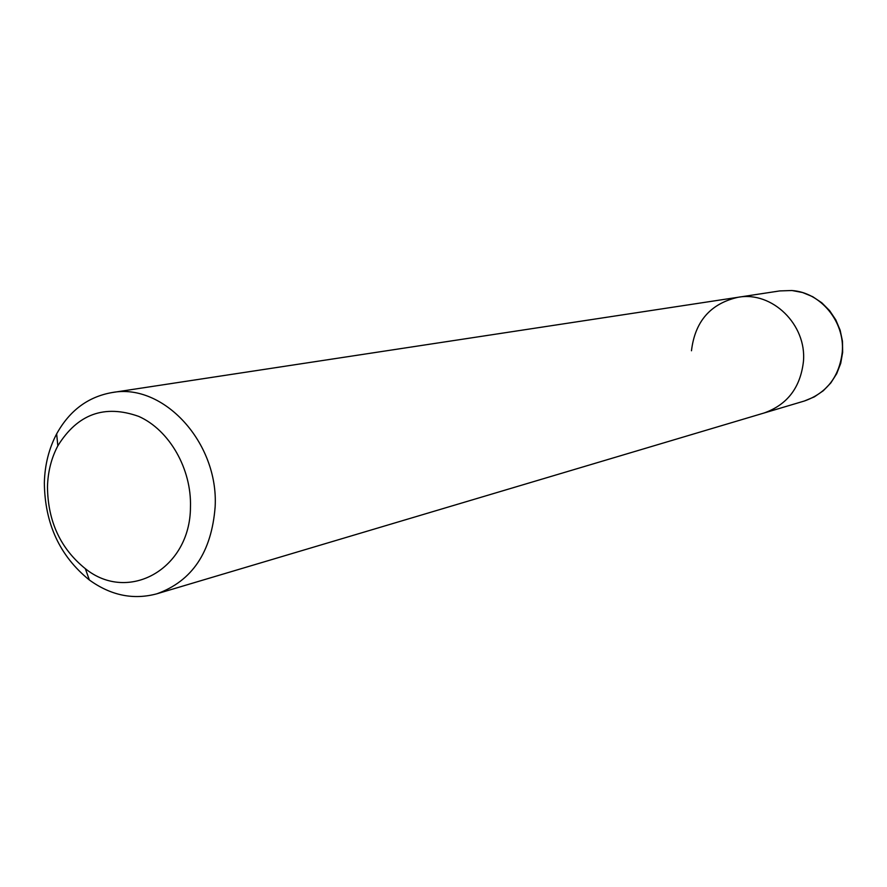 <?xml version="1.0" encoding="UTF-8"?>
<svg xmlns="http://www.w3.org/2000/svg" width="887" height="887" viewBox="0 0 887 887"><rect width="100%" height="100%" fill="white"/><g stroke="black" fill="none" stroke-linecap="round" stroke-linejoin="round"><path stroke-width="1.33" d="M691.472 350.764C694.976 321.404 710.509 303.576 738.062 297.278C772.089 290.903 806.86 324.653 803.434 361.53C800.418 387.619 787.268 404.782 763.973 413.032L804.387 401.002C826.717 393.096 839.357 376.742 842.284 351.928C844.956 321.604 820.497 292.2 791.659 290.526L779.74 290.925L738.062 297.278C772.089 290.903 806.86 324.653 803.434 361.53C800.418 387.619 787.268 404.782 763.973 413.032L156.944 593.78C133.46 600.133 110.93 595.543 89.354 579.987C59.806 556.082 44.805 523.696 44.35 482.827C44.805 464.91 48.907 448.6 56.646 433.887C69.53 410.626 87.946 396.855 111.906 392.586C163.252 382.541 218.767 442.68 215.142 506.832C211.605 552.069 192.202 581.052 156.944 593.78M190.461 507.176C190.317 569.066 128.349 603.493 85.34 568.689C60.493 548.621 47.865 521.379 47.477 486.963C47.865 471.884 51.324 458.169 57.843 445.817C77.535 414.018 104.5 404.217 138.749 416.413C169.373 430.007 191.714 468.901 190.461 507.176M791.947 290.515L802.591 292.533L812.68 296.679L821.817 302.8L829.622 310.65L835.82 319.908L840.144 330.219L842.462 341.185L842.65 352.361L840.721 363.326L836.729 373.638L830.842 382.907L823.28 390.757L814.344 396.866L804.387 401.002M791.825 290.515L779.74 290.925M85.34 568.689L89.354 579.987M57.843 445.817L56.646 433.887M111.906 392.586L738.062 297.278"/></g></svg>
